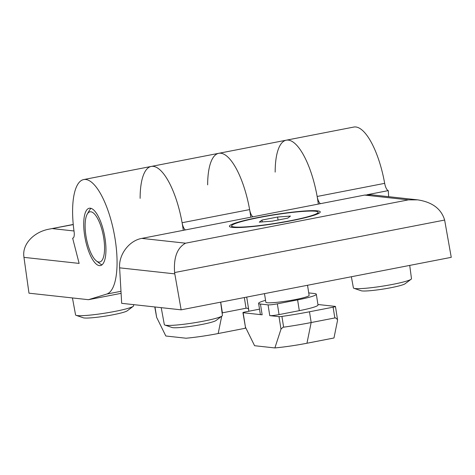 <?xml version="1.0" encoding="UTF-8"?>
<svg xmlns="http://www.w3.org/2000/svg" width="475" height="475" viewBox="0 0 475 475"><rect width="100%" height="100%" fill="white"/><g stroke="black" fill="none" stroke-linecap="round" stroke-linejoin="round"><path stroke-width="0.71" d="M98.818 262.034A25.555 8.574 79 0 1 96.395 260.935A25.555 8.574 79 0 1 86.42 238.545A25.555 8.574 79 0 1 87.281 214.053A25.555 8.574 79 0 1 102.547 232.032A25.555 8.574 79 0 1 98.818 262.034M102.012 264.807A29.207 9.797 79 0 1 99.993 263.714L96.395 260.935M87.281 214.053L89.579 210.128A29.207 9.797 79 0 1 91.04 208.359M222.08 312.888A58.419 5.7 -9 0 0 222.389 312.829L246.026 308.233C247.534 308.02 248.443 308.578 248.74 309.902L248.651 311.273M245.433 327.138L245.207 328.278L218.197 333.533A36.51 3.562 171 0 1 186.111 338.224L165.822 336.003L156.643 317.365L154.993 306.975M88.457 299.695L28.981 293.182L23.964 257.367L79.129 263.405L72.639 238.147A7.303 2.452 79 0 0 72.889 238.141A7.303 2.452 79 0 0 74.088 231.634A58.419 19.6 79 0 1 83.689 179.568A58.419 19.6 79 0 1 113.869 232.138A58.419 19.6 79 0 1 106.667 294.084L88.457 299.695L121.101 293.348M84.692 235.802A29.207 9.797 79 0 1 89.264 208.24A29.207 9.797 79 0 1 104.452 235.042A29.207 9.797 79 0 1 100.409 265.584A29.207 9.797 79 0 1 84.692 235.802M73.263 224.592L49.163 229.134C33.838 231.919 22.479 243.978 23.815 256.049L23.964 257.367M73.126 238.058L72.639 238.147M140.125 198.348A58.419 19.6 79 0 1 151.21 166.44A58.419 19.6 79 0 1 183.279 230.333M207.652 184.852A58.419 19.6 79 0 1 218.737 153.312A58.419 19.6 79 0 1 250.806 217.212M275.173 172.098A58.419 19.6 79 0 1 286.265 140.184A58.419 19.6 79 0 1 318.327 204.084M133.511 304.623L133.653 305.716A29.408 2.868 171 0 1 133.255 306.304A29.408 2.868 171 0 1 107.392 312.764A29.408 2.868 171 0 1 77.419 315.596A29.408 2.868 171 0 1 76.131 315.347A29.408 2.868 171 0 1 75.567 314.919L72.449 297.944M133.255 306.304L127.229 310.816A22.634 2.209 171 0 1 107.32 315.792A22.634 2.209 171 0 1 84.247 317.971A22.634 2.209 171 0 1 83.256 317.781L76.131 315.347M186.111 338.224L186.111 338.224A36.51 3.562 -9 0 0 218.191 333.527L221.694 316.255M154.773 306.951L156.643 317.365M245.201 328.278L218.191 333.527M333.967 337.992L306.957 343.241A36.51 3.562 -9 0 1 274.877 347.938L280.986 329.175L282.946 327.281A3.652 0.356 -9 0 0 283.628 327.186A58.419 5.7 -9 0 0 311.184 322.543L334.816 317.947A3.652 0.356 171 0 0 335.463 317.817L337.517 319.544L337.482 320.673L333.967 337.992L306.957 343.247A36.51 3.562 171 0 1 274.877 347.938L254.588 345.717L245.444 327.156L243.158 312.728A3.652 0.356 171 0 1 242.927 312.639A3.652 0.356 171 0 1 245.266 311.933L259.528 309.16M265.549 300.348A29.207 2.85 -9 0 0 258.608 303.359A29.207 2.85 -9 0 0 260.448 304.036L268.054 304.873A7.303 0.713 -9 0 0 277.347 303.834L297.599 299.897A29.207 2.85 -9 0 0 316.308 294.221A29.207 2.85 -9 0 0 314.468 293.538L308.732 292.909M317.935 304.499L335.219 306.387A3.652 0.356 171 0 1 335.451 306.476A3.652 0.356 171 0 1 333.112 307.183L309.474 311.778A58.419 5.7 171 0 1 281.924 316.421A3.652 0.356 171 0 1 279.003 316.647L269.758 315.637A7.303 0.713 -9 0 0 279.051 314.604L299.309 310.662A29.207 2.85 -9 0 0 318.012 304.986L316.308 294.221M259.326 225.809A46.004 4.489 171 0 1 232.293 227.371A46.004 4.489 171 0 1 229.686 226.7A46.004 4.489 171 0 1 274.134 214.67A46.004 4.489 171 0 1 320.12 212.378A46.004 4.489 171 0 1 259.326 225.809M141.811 238.397L364.646 195.077L371.302 194.786L417.638 199.856C432.256 202.089 441.257 208.822 444.636 220.056L451.25 257.331L181.153 309.837L121.677 303.329L119.623 267.835L174.8 273.873L174.604 272.549C173.535 257.551 177.193 247.766 185.571 243.188L141.811 238.397C129.164 240.576 118.584 254.606 119.623 267.835M320.512 203.656A7.558 2.535 79 0 1 317.146 196.472A58.419 19.6 79 0 0 286.265 140.184L353.786 127.062A58.419 19.6 79 0 1 384.673 183.35A7.558 2.535 79 0 0 388.283 190.618L388.639 196.68M181.153 309.837L174.8 273.873M417.638 199.856L408.399 199.868L185.571 243.188M367.11 194.738L388.283 190.618M185.464 229.912A7.558 2.535 79 0 1 182.097 222.727L249.624 209.6A7.558 2.535 79 0 0 252.985 216.784M286.265 140.184L218.737 153.312A58.419 19.6 79 0 1 249.624 209.6M83.689 179.568L151.21 166.44A58.419 19.6 79 0 1 182.097 222.727M220.649 302.159L222.419 315.43A29.408 2.868 171 0 1 222.015 316.017A29.408 2.868 171 0 1 196.157 322.478A29.408 2.868 171 0 1 166.185 325.31A29.408 2.868 171 0 1 164.896 325.06A29.408 2.868 171 0 1 164.332 324.633L161.215 307.657M222.015 316.017L215.994 320.53A22.634 2.209 171 0 1 196.086 325.506A22.634 2.209 171 0 1 173.013 327.685A22.634 2.209 171 0 1 172.021 327.495L164.896 325.06M409.717 265.4L411.487 278.677A29.408 2.868 171 0 1 411.089 279.258A29.408 2.868 171 0 1 385.225 285.724A29.408 2.868 171 0 1 355.253 288.557A29.408 2.868 171 0 1 353.964 288.307A29.408 2.868 171 0 1 353.4 287.874L351.358 276.747M411.089 279.258L405.062 283.771A22.634 2.209 171 0 1 385.154 288.747A22.634 2.209 171 0 1 362.081 290.926A22.634 2.209 171 0 1 361.089 290.736L353.964 288.307M264.486 293.633L265.846 302.219A21.903 2.138 -9 0 0 267.223 302.729A21.903 2.138 -9 0 0 291.513 300.283A21.903 2.138 -9 0 0 309.118 295.361L307.521 285.267M234.347 226.979A43.813 4.275 171 0 1 231.586 225.958A43.813 4.275 171 0 1 274.194 214.884A43.813 4.275 171 0 1 318.137 212.254A43.813 4.275 171 0 1 282.922 222.092A43.813 4.275 171 0 1 234.347 226.979M290.457 216.072L287.731 218.144L272.139 221.178L259.267 222.14L261.992 220.067L277.584 217.033L290.457 216.072M278.059 220.026L277.584 217.033M262.283 221.914L261.992 220.067M258.608 303.359L260.312 314.123A29.207 2.85 -9 0 0 262.152 314.806L243.158 312.728M242.927 312.639L245.444 327.156M246.026 308.233L244.334 297.552M222.199 313.773L222.389 312.829L220.703 302.147M52.505 228.623L73.999 230.975M120.982 291.3L106.667 294.084M334.816 317.947L333.112 307.183M311.184 322.543L309.474 311.778M364.646 195.077L408.399 199.868M444.636 220.056L174.604 272.549M317.146 196.472L384.673 183.35M269.758 315.637L268.054 304.873M279.051 314.604L277.347 303.834M299.309 310.662L297.599 299.897M262.152 314.806L260.448 304.036M280.986 329.175L279.003 316.647M283.628 327.186L281.924 316.421M306.957 343.247L311.155 322.549M248.74 309.902L246.709 297.089M73.245 224.455L49.163 229.134M337.517 319.544L335.451 306.476M151.21 166.44L218.737 153.312M231.586 225.958L231.8 227.311M318.137 212.254L318.345 213.59"/></g></svg>
